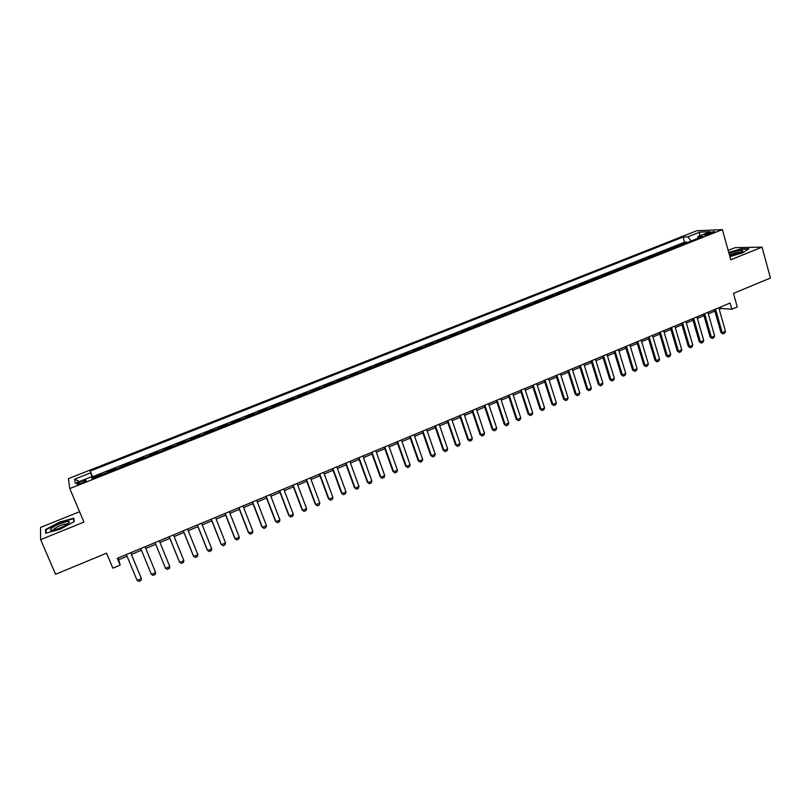 <?xml version="1.0" encoding="UTF-8"?>
<svg xmlns="http://www.w3.org/2000/svg" width="811" height="811" viewBox="0 0 811 811"><rect width="100%" height="100%" fill="white"/><g stroke="black" fill="none" stroke-linecap="round" stroke-linejoin="round"><path stroke-width="1.22" d="M81.688 483.103C85.408 481.501 86.807 480.517 85.875 480.163L81.353 481.369C77.623 482.971 76.224 483.954 77.157 484.319L81.688 483.103M79.559 511.721L40.55 527.434L40.631 539.629L55.594 574.289L106.555 553.173L112.851 568.166L120.16 565.105L118.71 559.691L127.043 556.214M696.649 230.79L68.438 478.622L69.797 488.557L722.358 229.604L696.649 230.79M722.358 229.604L730.782 259.794L762.026 247.132L735.182 247.649L728.177 250.467M762.026 247.132L770.45 278.041L733.468 293.369L737.27 306.953L731.836 309.224L730.103 303.05L117.321 558.313L120.16 565.105M681.899 244.669L680.287 244.709L686.805 242.124L686.958 242.661M677.54 246.402L675.938 246.432L676.09 246.97M675.938 246.432L669.379 249.028L670.971 248.997M659.982 253.356L658.42 253.377L665.01 250.761L665.162 251.309M648.932 257.736L647.391 257.746L654.011 255.12L654.173 255.658M637.821 262.146L636.3 262.146L642.961 259.5L643.123 260.047M626.65 266.576L625.159 266.566L631.85 263.91L632.012 264.447M615.407 271.036L613.937 271.006L620.679 268.34L620.841 268.877M604.114 275.517L602.664 275.476L609.436 272.79L609.598 273.337M592.75 280.018L591.32 279.977L598.133 277.271L598.305 277.818M581.315 284.56L579.916 284.499L586.769 281.782L586.941 282.329M569.819 289.111L568.45 289.04L575.344 286.313L575.506 286.861M558.262 293.704L556.914 293.612L563.848 290.865L564.02 291.413M546.634 298.306L545.316 298.215L552.281 295.447L552.453 296.005M534.936 302.949L533.648 302.838L540.653 300.06L540.825 300.607M523.176 307.612L521.909 307.491L528.965 304.693L529.137 305.25M511.346 312.306L510.109 312.174L517.195 309.356L517.377 309.914M499.444 317.02L498.238 316.878L505.365 314.05L505.547 314.607M487.482 321.764L486.296 321.612L493.473 318.764L493.656 319.321M475.439 326.539L474.293 326.367L481.501 323.508L481.683 324.065M463.334 331.344L462.209 331.162L469.468 328.283L469.65 328.84M451.149 336.17L450.054 335.977L457.353 333.078L457.546 333.635M438.903 341.036L437.839 340.823L445.178 337.913L445.371 338.471M426.576 345.922L425.542 345.689L432.932 342.769L433.115 343.327M414.178 350.839L413.174 350.595L420.605 347.645L420.797 348.213M401.709 355.786L400.735 355.522L408.207 352.562L408.399 353.13M389.168 360.753L388.226 360.49L395.738 357.509L395.93 358.067M376.547 365.761L375.635 365.477L383.197 362.476L383.39 363.044M363.845 370.799L362.963 370.495L370.576 367.484L370.779 368.052M351.082 375.858L350.23 375.544L357.884 372.513L358.087 373.08M338.228 380.957L337.406 380.633L345.111 377.581L345.314 378.149M325.302 386.087L324.522 385.742L332.267 382.67L332.469 383.238M312.296 391.237L311.546 390.882L319.341 387.79L319.544 388.368M299.208 396.427L298.489 396.052L306.335 392.95L306.548 393.517M286.05 401.648L285.36 401.263L293.247 398.14L293.46 398.708M272.8 406.899L272.151 406.504L280.089 403.351L280.302 403.929M259.469 412.191L258.861 411.765L266.849 408.602L267.062 409.18M246.068 417.503L245.49 417.067L253.519 413.884L253.742 414.462M232.575 422.855L232.027 422.399L240.117 419.196L240.33 419.774M219 428.238L218.494 427.772L226.624 424.548L226.847 425.126M205.335 433.662L204.869 433.175L213.05 429.931L213.273 430.509M191.589 439.106L191.163 438.609L199.394 435.345L199.618 435.923M177.761 444.59L177.366 444.073L185.648 440.789L185.881 441.377M163.842 450.115L163.487 449.578L171.82 446.273L172.054 446.851M149.832 455.67L149.518 455.113L157.912 451.788L158.145 452.376M135.741 461.256L135.457 460.689L143.902 457.333L144.145 457.921M129.811 462.919L130.054 463.507L129.811 462.919L121.315 466.295L121.559 466.883L121.315 466.295M115.851 469.143L115.638 468.545L107.082 471.931L107.326 472.529M708.49 232.899L704.424 235.109L710.436 233.68L714.511 231.459L708.49 232.899L708.865 234.237M92.353 478.46L91.572 476.746L92.028 478.591L702.975 236.305L698.109 236.488L697.592 238.444M91.572 476.746L75.322 483.184L74.663 479.149L90.619 472.843L90.193 471.1L683.105 237.045L687.758 236.873L699.7 232.159L710.203 231.693L698.109 236.488M686.805 242.124L684.575 242.195L92.545 476.756L93.001 478.206M101.547 474.82L101.365 474.202L92.758 477.618M107.275 472.539L107.082 471.931M143.902 457.333L144.206 457.901M157.912 451.788L158.246 452.335M171.82 446.273L172.206 446.8M185.648 440.789L186.064 441.296M226.624 424.548L227.151 425.005M240.117 419.196L240.674 419.642M253.519 413.884L254.117 414.309M266.849 408.602L267.478 409.018M280.089 403.351L280.758 403.746M293.247 398.14L293.957 398.515M306.335 392.95L307.075 393.315M319.341 387.79L320.112 388.145M332.267 382.67L333.068 383.005M345.111 377.581L345.942 377.896M357.884 372.513L358.746 372.817M370.576 367.484L371.479 367.768M383.197 362.476L384.13 362.75M395.738 357.509L396.701 357.773M408.207 352.562L409.2 352.815M420.605 347.645L421.629 347.878M432.932 342.769L433.976 342.982M445.178 337.913L446.263 338.116M457.353 333.078L458.468 333.27M469.468 328.283L470.603 328.455M481.501 323.508L482.677 323.67M493.473 318.764L494.669 318.916M505.365 314.05L506.591 314.192M517.195 309.356L518.452 309.488M528.965 304.693L530.242 304.814M540.653 300.06L541.961 300.161M552.281 295.447L553.619 295.539M563.848 290.865L565.206 290.946M575.344 286.313L576.722 286.374M586.769 281.782L588.178 281.833M598.133 277.271L599.572 277.311M609.436 272.79L610.896 272.82M620.679 268.34L622.159 268.36M631.85 263.91L633.361 263.92M642.961 259.5L644.502 259.5M654.011 255.12L655.572 255.11M665.01 250.761L666.581 250.741M40.631 539.629L83.928 522.081L69.797 488.557M719.225 309.285L721.141 308.484L731.836 309.224M131.423 554.389L141.428 550.223M145.737 548.418L155.712 544.262M159.98 542.478L169.874 538.352M174.152 536.568L183.945 532.482M188.233 530.698L197.935 526.653M202.223 524.869L211.833 520.855M216.121 519.07L225.64 515.097M229.939 513.312L239.367 509.379M243.665 507.585L253.002 503.692M257.31 501.897L266.555 498.035M270.864 496.241L280.028 492.419M284.337 490.625L293.41 486.843M297.728 485.039L306.72 481.288M311.029 479.494L319.94 475.783M324.258 473.979L333.078 470.299M337.406 468.494L346.145 464.855M350.464 463.051L359.121 459.442M363.45 457.637L372.026 454.059M376.355 452.254L384.85 448.716M389.179 446.902L397.593 443.394M401.932 441.589L410.265 438.112M414.603 436.308L422.855 432.861M427.194 431.057L435.375 427.64M439.714 425.836L447.824 422.45M452.163 420.645L460.192 417.3M464.541 415.485L472.489 412.17M476.838 410.356L484.714 407.071M489.063 405.257L496.859 402.003M501.218 400.188L508.943 396.964M513.292 395.15L520.956 391.956M525.305 390.142L532.888 386.979M537.247 385.164L544.759 382.032M549.118 380.217L556.559 377.115M560.918 375.29L568.298 372.219M572.657 370.404L579.956 367.353M584.325 365.538L591.554 362.517M595.923 360.702L603.09 357.712M607.449 355.887L614.556 352.927M618.915 351.112L625.95 348.172M630.319 346.358L637.284 343.448M641.653 341.634L648.557 338.755M652.926 336.93L659.759 334.081M664.128 332.257L670.91 329.428M675.279 327.614L681.99 324.805M686.359 322.991L693.01 320.213M697.379 318.399L703.958 315.651M708.327 313.827L714.856 311.1M720.715 306.964L721.141 308.484M118.011 558.019L118.71 559.691M691.225 240.968L687.758 236.873M684.575 242.195L683.105 237.045M92.545 476.756L90.193 471.1M90.619 472.843L92.748 478.308M699.579 235.91L699.7 232.159M74.663 479.149L79.417 481.562M729.9 256.621L742.552 252.9L748.837 248.764L740.788 248.896L728.734 252.464M45.609 533.222L60.115 529.228L74.247 521.635L73.771 518.178L59.548 522.122L45.517 529.583L45.609 533.222M46.115 530.962L45.517 529.583M718.799 307.764L725.48 331.324L724.588 333.189L722.966 333.879L722.236 332.692L720.969 332.561L714.42 309.589M725.48 331.324L722.236 332.692L715.535 309.123M722.966 333.879L720.969 332.561M729.687 255.85L739.247 253.184L742.947 250.842C741.224 250.001 736.895 250.822 729.961 253.285L729.069 253.661M741.072 252.363L740.869 252.282C738.72 252.14 735.567 252.839 731.39 254.38L729.515 255.262M728.825 252.768L740.666 249.271L748.259 249.139M68.347 523.571L69.442 521.858C68.793 520.135 55.614 524.818 51.59 528.204C49.643 529.857 50.018 530.526 52.715 530.222C58.534 528.954 63.745 526.745 68.347 523.571M69.442 521.858L67.668 524.078L67.1 523.835C63.035 524.241 58.716 525.923 54.144 528.884L53.222 530.13M46.166 533.07L46.075 529.735L59.679 522.497L73.456 518.675L73.882 521.828M74.024 520.013L73.456 518.675M707.891 312.306L714.643 335.906L713.761 337.771L712.129 338.461L711.389 337.285L710.132 337.143L703.522 314.121M714.643 335.906L711.389 337.285L704.617 313.675M712.129 338.461L710.132 337.143M696.933 316.868L703.755 340.519L702.873 342.384L701.241 343.083L700.471 341.907L699.234 341.755L692.564 318.693M703.755 340.519L700.471 341.907L693.638 318.247M701.241 343.083L699.234 341.755M685.913 321.46L692.797 345.151L691.925 347.027L690.283 347.726L689.502 346.55L688.286 346.388L681.544 323.285M692.797 345.151L689.502 346.55L682.588 322.849M690.283 347.726L688.286 346.388M674.823 326.083L681.787 349.815L680.916 351.69L679.263 352.39L678.472 351.224L677.266 351.051L670.454 327.897M681.787 349.815L678.472 351.224L671.488 327.472M679.263 352.39L677.266 351.051M663.682 330.726L670.707 354.508L669.845 356.384L668.183 357.083L667.372 355.917L666.186 355.745L659.313 332.54M670.707 354.508L667.372 355.917L660.316 332.125M668.183 357.083L666.186 355.745M652.47 335.389L659.566 359.222L658.714 361.098L657.042 361.807L655.045 360.459L648.101 337.214M659.566 359.222L656.211 360.642L649.094 336.798M657.042 361.807L655.045 360.459M641.187 340.093L648.364 363.967L647.523 365.842L645.83 366.562L643.843 365.203L636.828 341.907M648.364 363.967L644.988 365.396L637.791 341.502M645.83 366.562L643.843 365.203M629.853 344.817L637.091 368.741L636.26 370.617L634.567 371.337L632.57 369.968L625.484 346.632M637.091 368.741L633.705 370.171L626.437 346.236M634.567 371.337L632.57 369.968M618.448 349.561L625.768 373.536L624.936 375.412L623.233 376.132L621.236 374.763L614.079 351.386M625.768 373.536L622.351 374.976L615.012 350.991M623.233 376.132L621.236 374.763M606.973 354.346L614.363 378.362L613.542 380.237L611.829 380.967L609.842 379.589L602.614 356.161M614.363 378.362L610.936 379.812L603.526 355.786M611.829 380.967L609.842 379.589M595.436 359.151L602.908 383.218L602.086 385.093L600.363 385.823L598.376 384.434L591.077 360.966M602.908 383.218L599.451 384.678L591.969 360.591M600.363 385.823L598.376 384.434M583.839 363.987L591.371 388.094L590.57 389.969L588.837 390.709L586.85 389.31L579.47 365.802M591.371 388.094L587.904 389.564L580.341 365.437M588.837 390.709L586.85 389.31M572.16 368.843L579.784 393L578.983 394.886L577.239 395.626L575.252 394.227L567.801 370.657M579.784 393L576.286 394.481L568.653 370.303M577.239 395.626L575.252 394.227M560.421 373.729L568.116 397.937L567.335 399.823L565.581 400.563L563.584 399.154L556.062 375.554M568.116 397.937L564.608 399.428L556.893 375.209M565.581 400.563L563.584 399.154M548.621 378.656L556.387 402.905L555.606 404.79L553.842 405.53L551.855 404.121L544.262 380.471M556.387 402.905L552.859 404.395L545.063 380.136M553.842 405.53L551.855 404.121M536.74 383.603L544.587 407.903L543.816 409.778L542.042 410.538L540.065 409.109L532.381 385.418M544.587 407.903L541.038 409.403L533.162 385.093M542.042 410.538L540.065 409.109M524.798 388.57L532.726 412.921L531.965 414.806L530.181 415.567L528.194 414.137L520.439 390.385M532.726 412.921L529.147 414.431L521.199 390.071M530.181 415.567L528.194 414.137M512.775 393.578L520.784 417.979L520.033 419.865L518.239 420.625L516.252 419.186L508.426 395.393M520.784 417.979L517.195 419.5L509.166 395.089M518.239 420.625L516.252 419.186M500.691 398.617L508.781 423.058L508.041 424.944L506.226 425.714L504.249 424.265L496.342 400.431M508.781 423.058L505.162 424.589L497.052 400.127M506.226 425.714L504.249 424.265M488.536 403.675L496.707 428.167L495.967 430.063L494.152 430.823L492.176 429.374L484.177 405.49M496.707 428.167L493.068 429.708L484.877 405.206M494.152 430.823L492.176 429.374M476.3 408.774L484.552 433.317L483.832 435.203L481.998 435.973L480.021 434.524L471.951 410.589M484.552 433.317L480.893 434.858L472.62 410.305M481.998 435.973L480.021 434.524M464.004 413.904L472.337 438.487L471.617 440.373L469.782 441.154L467.805 439.694L459.655 415.708M472.337 438.487L468.657 440.049L460.293 415.445M469.782 441.154L467.805 439.694M451.626 419.054L460.04 443.688L459.33 445.584L457.485 446.364L455.508 444.894L447.277 420.868M460.04 443.688L456.34 445.259L447.895 420.605M457.485 446.364L455.508 444.894M439.167 424.244L447.672 448.929L446.973 450.815L445.117 451.605L443.141 450.125L434.828 426.049M447.672 448.929L443.952 450.5L435.426 425.805M445.117 451.605L443.141 450.125M426.647 429.455L435.233 454.19L434.544 456.086L432.668 456.877L430.702 455.387L422.298 431.27M435.233 454.19L431.482 455.782L422.876 431.036M432.668 456.877L430.702 455.387M414.046 434.706L422.724 459.492L422.034 461.388L420.159 462.179L418.192 460.689L409.707 436.521M422.724 459.492L418.952 461.084L410.244 436.288M420.159 462.179L418.192 460.689M401.364 439.988L410.133 464.825L409.454 466.71L407.568 467.521L405.601 466.011L397.025 441.792M410.133 464.825L406.331 466.426L397.542 441.579M407.568 467.521L405.601 466.011M388.611 445.3L397.461 470.187L396.802 472.073L394.896 472.884L392.93 471.373L384.272 447.104M397.461 470.187L393.649 471.799L384.769 446.902M394.896 472.884L392.93 471.373M375.777 450.652L384.718 475.581L384.069 477.476L382.153 478.287L380.187 476.767L371.448 452.457M384.718 475.581L380.876 477.203L371.914 452.254M382.153 478.287L380.187 476.767M362.872 456.025L371.894 481.004L371.256 482.9L369.329 483.721L367.373 482.19L358.533 457.83M371.894 481.004L368.042 482.636L358.979 457.647M369.329 483.721L367.373 482.19M349.876 461.439L358.999 486.468L358.371 488.364L356.435 489.185L354.468 487.644L345.547 463.243M358.999 486.468L355.117 488.11L345.962 463.071M356.435 489.185L354.468 487.644M336.808 466.883L346.023 491.963L345.405 493.858L343.448 494.68L341.492 493.139L332.49 468.687M346.023 491.963L342.11 493.615L332.875 468.525M343.448 494.68L341.492 493.139M323.66 472.357L332.966 497.488L332.358 499.383L330.391 500.215L328.435 498.664L319.341 474.161M332.966 497.488L329.033 499.15L319.696 474.009M310.431 477.872L319.828 503.053L319.23 504.949L317.253 505.78L315.307 504.219L306.112 479.666M319.828 503.053L315.874 504.726L306.446 479.534M297.11 483.417L306.609 508.649L306.021 510.545L304.034 511.386L302.087 509.815L292.801 485.211M306.609 508.649L302.625 510.332L293.106 485.09M283.718 488.992L293.308 514.275L292.73 516.171L290.733 517.023L288.787 515.441L279.41 490.787M293.308 514.275L289.304 515.968L279.683 490.675M270.235 494.609L279.927 519.942L279.359 521.838L277.352 522.689L275.405 521.108L265.937 496.403M279.927 519.942L275.902 521.645L266.18 496.302M256.671 500.265L266.464 525.64L265.907 527.535L263.879 528.397L261.943 526.805L252.373 502.05M266.464 525.64L262.409 527.353L252.586 501.958M243.026 505.942L252.91 531.377L252.373 533.273L250.335 534.135L248.389 532.533L238.728 507.737M252.91 531.377L248.835 533.101L238.921 507.656M229.29 511.67L239.275 537.146L238.748 539.051L236.7 539.913L234.764 538.301L225.002 513.454M239.275 537.146L235.17 538.889L225.154 513.393M215.473 517.428L225.559 542.954L225.042 544.86L222.974 545.732L221.038 544.11L211.184 519.212M225.559 542.954L221.423 544.708L211.306 519.162M201.564 523.217L211.752 548.804L211.245 550.699L209.167 551.581L207.241 549.949L197.276 525.001M211.752 548.804L207.596 550.557L197.377 524.96M187.564 529.046L197.854 554.683L197.367 556.579L195.269 557.471L193.342 555.829L183.286 530.83M197.854 554.683L193.677 556.458L183.347 530.81M173.483 534.915L183.874 560.604L183.398 562.499L181.289 563.392L179.363 561.749L169.205 536.7M183.874 560.604L179.667 562.388L169.235 536.679M169.803 566.554L169.337 568.46L167.218 569.352L165.566 568.349L155.033 542.6L165.566 568.349L169.803 566.554L159.301 540.825M145.037 546.766L155.641 572.556L155.185 574.452L153.056 575.354L151.383 574.36L140.739 548.55M151.383 574.36L155.641 572.556L145.057 546.756M130.672 552.747L141.398 578.588L140.952 580.483L138.803 581.396L137.1 580.402L126.354 554.552M137.1 580.402L141.398 578.588L130.733 552.727M706.361 234.906L706.067 233.852M86.098 480.71L85.875 480.163M741.812 251.957L742.947 250.842"/></g></svg>
